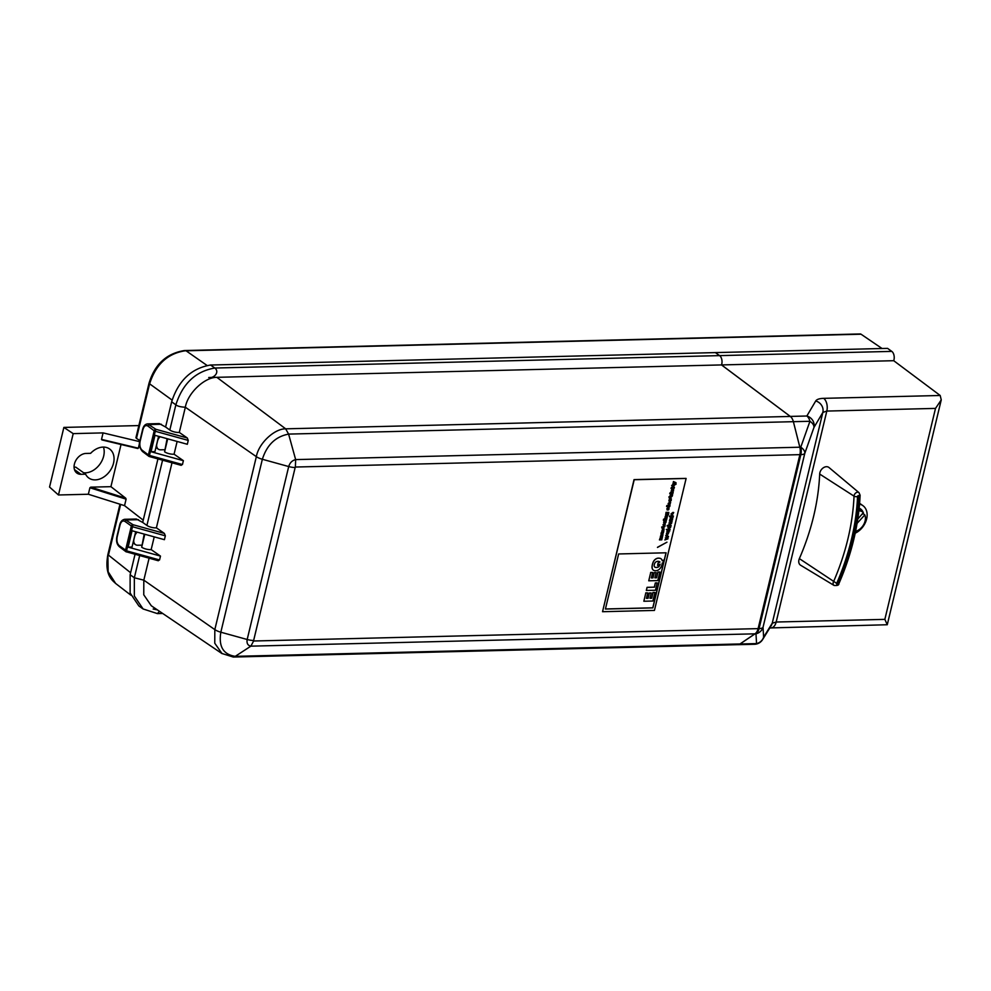 <?xml version="1.0" encoding="UTF-8"?>
<svg xmlns="http://www.w3.org/2000/svg" width="991" height="991" viewBox="0 0 991 991"><rect width="100%" height="100%" fill="white"/><g stroke="black" fill="none" stroke-linecap="round" stroke-linejoin="round"><path stroke-width="1.49" d="M658.519 566.765L658.619 566.827A4.72 3.468 -54.5 0 1 656.748 567.484A5.785 4.237 -54.5 0 1 655.286 567.335L655.2 567.273A5.785 4.237 125.5 0 0 656.661 567.422A4.72 3.468 125.5 0 0 658.519 566.765A3.233 2.366 125.5 0 0 660.006 564.201M658.619 566.827A3.233 2.366 125.5 0 0 660.105 564.152L657.603 565.465L658.197 562.987L659.981 562.046A4.645 3.407 125.5 0 0 659.709 561.81A4.645 3.407 125.5 0 0 658.606 561.364A6.057 4.435 125.5 0 0 657.083 561.401A2.923 2.143 125.5 0 0 655.918 561.934A2.564 1.883 125.5 0 0 654.865 563.099A5.401 3.964 125.5 0 0 654.283 564.709A3.456 2.539 -54.5 0 0 654.221 566.047A2.626 1.932 125.5 0 0 654.853 567.125A2.626 1.932 125.5 0 0 655.286 567.335M674.636 483.013L673.211 482.543L673.459 481.539L675.998 482.691L675.973 484.364L675.305 483.497L672.703 484.673L672.963 483.596L674.636 483.013L673.223 482.506M672.889 489.765L673.62 489.046L673.496 490.929L672.133 491.87L671.204 491.115L671.725 489.356L672.431 488.873L672.319 489.827C672.27 491.078 672.455 491.065 672.889 489.765C672.455 491.065 672.27 491.078 672.319 489.827C672.27 491.078 672.455 491.065 672.889 489.765L673 489.827M656.599 577.79L654.865 577.84L656.129 572.575L654.258 572.625L652.995 577.877L651.322 577.926L652.635 572.464L650.728 572.513L648.746 580.8L657.801 580.577L659.857 572.018L657.974 572.067L656.599 577.79L654.89 577.765M667.401 538.609L665.32 537.977L667.798 536.713L665.915 535.474L668.504 536.441L665.94 537.63L667.922 538.881L664.85 539.934L667.401 538.609L665.32 537.94M668.368 536.998L666.039 537.692M672.418 514.8L673.719 512.533L671.365 515.171L671.031 513.895L672.988 512.384L672.418 514.8L672.889 512.384M652.883 569.701A5.723 4.199 -54.5 0 1 652.115 566.914A12.363 9.068 -54.5 0 1 653.267 562.132A5.215 3.828 -54.5 0 1 655.571 559.246A5.525 4.051 -54.5 0 1 658.742 558.193A15.162 11.124 -54.5 0 1 660.018 558.354A4.633 3.394 -54.5 0 1 661.047 558.788A4.633 3.394 -54.5 0 1 661.48 559.184A5.612 4.125 -54.5 0 1 662.273 560.844L663.97 559.952L663.375 562.442L662.248 563.024A11.979 8.795 -54.5 0 1 661.517 566.059A6.206 4.546 -54.5 0 1 658.272 570.036A5.921 4.348 -54.5 0 1 655.509 570.717A5.426 3.989 -54.5 0 1 653.379 570.159A5.426 3.989 -54.5 0 1 652.883 569.701L652.796 569.639A5.723 4.199 -54.5 0 1 652.028 566.852A12.363 9.068 -54.5 0 1 653.18 562.07A5.215 3.828 -54.5 0 1 655.472 559.172A5.525 4.051 -54.5 0 1 658.656 558.131A15.162 11.124 -54.5 0 1 659.932 558.28A4.633 3.394 -54.5 0 1 660.947 558.713A4.633 3.394 -54.5 0 1 660.997 558.751M666.101 552.792L618.644 553.957L605.414 609.044L652.883 607.879L666.101 552.792M673.174 485.404L674.97 484.772L672.839 486.804L671.638 485.441L673.211 484.847M662.533 529.764L664.057 528.822L663.747 531.102L663.128 531.51L663.574 529.615L661.79 531.275L662.682 528.798L662.186 530.445M663.97 528.76L663.14 531.411M669.718 493.468L670.56 492.44L669.718 493.468M663.165 532.873L662.892 534.62L661.951 534.706L661.877 532.96L661.319 534.818C660.588 532.824 661.393 531.808 663.71 531.795L662 534.756M661.641 533.852L661.009 534.682M667.798 536.713L665.692 535.945M669.383 521.043L672.096 521.501L669.532 522.691L671.65 523.372L668.43 524.995L670.994 523.669L668.913 523M670.981 523.669L668.9 523.037L671.378 521.774M672.455 516.621L670.734 518.12M669.198 527.683L670.288 526.072L668.516 527.534L669.198 527.683M673.669 512.496L671.316 515.134M671.687 487.324L670.957 488.278M671.539 488.328L671.787 487.312L671.452 488.266M668.219 509.064L669.049 507.07L668.479 509.882L667.178 509.944L666.893 508.631L668.714 507.02L668.219 509.064L668.615 507.02M664.168 520.225L664.416 519.21L666.745 519.148L666.497 520.164L664.168 520.225M666.497 520.164L664.181 520.151M669.544 497.829L668.913 496.813L672.245 496.144L670.114 498.188L669.098 497.767M666.063 512.335L668.801 512.409L668.504 514.825L667.761 515.134L667.711 513.313L667.24 514.986L665.655 514.961L666.063 512.335M668.764 512.372L667.773 515.072M667.141 517.488C665.271 517.265 665.333 517.017 667.327 516.72C665.333 517.017 665.271 517.265 667.141 517.488L666.893 518.504L664.565 518.566L665.172 517.599C664.949 516.026 665.741 515.394 667.575 515.692L667.24 516.658C665.246 516.943 665.184 517.203 667.054 517.426M666.088 521.439L665.853 522.406L663.636 522.455M665.94 522.468L663.611 522.53L664.181 520.424L666.187 521.439L665.853 522.406M654.952 592.457L653.069 592.494L651.694 598.23L649.96 598.267L651.223 593.002L649.353 593.052L648.089 598.316L646.417 598.353L647.73 592.903L645.822 592.952L643.84 601.24L652.896 601.017L654.952 592.457L652.982 592.432L651.607 598.155L649.985 598.205M667.761 529.987L669.829 530.928L666.856 531.548L667.364 529.801L667.661 530.804M667.401 531.052L667.364 529.801M661.777 532.898L661.468 533.74M669.718 530.941L666.869 531.486M655.472 590.277L646.318 590.438L647.073 587.329L654.32 587.155L655.336 582.919L657.144 582.869L655.472 590.277M657.603 565.465L658.098 562.913L659.895 561.984A4.645 3.407 125.5 0 0 659.659 561.786M664.391 525.019L665.221 523.025L664.639 525.837L663.351 525.899L663.066 524.586L664.887 522.975L664.391 525.019L664.775 522.975M646.405 590.5L647.073 587.329M662.298 528.017L661.654 527.014L664.986 526.345L662.855 528.389L661.852 527.968M666.732 514.218L667.228 513.388L666.732 514.218M662.434 537.072C660.576 536.874 660.638 536.626 662.607 536.354C660.638 536.626 660.576 536.874 662.434 537.072L662.186 538.101C660.217 538.373 660.155 538.621 662.013 538.831L661.765 539.847L659.436 539.909L660.427 537.209C660.266 535.635 661.071 535.016 662.855 535.326L662.521 536.292C660.551 536.565 660.489 536.812 662.347 537.011M663.97 525.019L664.119 523.954M650.728 572.513L648.746 580.8M666.819 505.546L670.027 505.46L669.78 506.488L666.571 506.562L666.819 505.546M686.119 478.455L634.042 479.607L602.54 611.707L654.432 610.431L686.119 478.455L634.215 479.731L602.54 611.707M634.215 479.731L686.032 478.393L634.042 479.607M657.467 547.428L666.955 542.188L657.467 547.428M671.031 525.899L670.523 527.534L669.061 528.253L667.922 527.633L668.516 525.998L667.253 525.49L671.155 525.391L670.436 527.472L668.169 528.005M670.771 516.621L669.495 516.1L673.409 516.014L672.778 518.157L671.316 518.875L670.176 518.243L670.771 516.621L669.383 516.584M668.516 525.998L667.129 525.961M670.189 529.417L666.299 529.442M672.455 512.966L671.935 514.713M667.798 509.064L667.946 507.999M663.598 529.615L661.815 531.312M670.003 499.489C669.941 500.752 670.139 500.728 670.56 499.439C670.139 500.728 669.941 500.752 670.003 499.489C669.941 500.752 670.139 500.728 670.56 499.439L671.291 498.721L671.18 500.604L669.817 501.545L668.888 500.789L669.408 499.03L670.114 498.535L669.904 499.427C669.854 500.69 670.04 500.666 670.473 499.365C670.04 500.666 669.854 500.69 669.904 499.427C669.854 500.69 670.04 500.666 670.473 499.365M671.105 498.56L671.08 500.542L669.185 501.372M669.842 501.892L669.371 503.874L670.275 501.942L670.647 502.487L669.705 504.753L668.405 504.815L668.132 503.502L669.941 501.892L669.458 503.936M651.223 593.002L649.266 592.99L648.003 598.254L646.442 598.291M652.995 577.877L651.347 577.852M675.949 482.667L675.887 484.302M675.342 484.463L675.205 483.435L672.728 484.549M669.049 507.082L668.925 509.312L667.129 509.919M666.633 519.148L666.41 520.102M670.238 526.035L668.43 527.472M663.524 519.222L663.883 520.225L663.524 519.222M672.071 487.312L674.4 487.25L674.153 488.266L671.824 488.328L672.071 487.312M670.833 492.428L673.174 492.366L672.926 493.382L670.597 493.444L670.833 492.428M670.201 497.804L669.47 498.139M672.146 496.082L670.114 497.742M672.926 486.432L672.195 486.754M674.883 484.71L672.839 486.37M673.434 488.885L673.409 490.867L671.502 491.697M669.743 519.532L672.579 519.457L669.743 519.532M671.18 493.952L672.616 494.658L672.369 495.686L670.04 495.748L670.61 493.654L671.093 494.534M671.96 522.059L669.619 522.765M645.822 592.952L643.84 601.24M661.765 539.847L659.461 539.835M647.73 592.903L645.736 592.878M662.335 537.085L662.099 538.039C660.13 538.311 660.068 538.559 661.926 538.757M662.013 538.831C660.155 538.621 660.217 538.373 662.186 538.101L662.099 538.039M670.61 493.654L670.647 494.782L670.523 493.592M670.275 501.954L670.151 504.184L668.368 504.791M662.954 528.005L662.223 528.339M664.899 526.283L662.855 527.943M669.024 503.936L669.173 502.871M668.095 514.143L667.624 513.251L667.141 514.924L665.754 515.06M664.094 520.362L664.218 521.563L664.181 520.424M667.389 535.19L666.584 535.004C666.076 533.022 666.856 532.142 668.925 532.34L667.389 535.19L666.547 534.967M666.844 542.25L657.491 547.305M652.635 572.464L650.641 572.451M672.926 516.534L672.691 518.095L670.424 518.615M673.062 492.378L672.839 493.32L670.61 493.382M672.332 488.91L672.232 489.752C672.183 491.016 672.369 491.003 672.802 489.703C672.369 491.003 672.183 491.016 672.232 489.752C672.183 491.016 672.369 491.003 672.802 489.703M667.661 529.937L667.612 530.78M662.756 535.326L662.521 536.292M667.463 515.692L667.24 516.658M656.129 572.575L654.171 572.563L652.908 577.815M668.875 532.303L667.302 535.128M665.209 523.037L665.085 525.267L663.301 525.862M669.916 505.46L669.693 506.426L666.584 506.5M672.455 520.015L669.631 520.015M667.959 538.274L664.874 539.835M661.914 538.831L661.678 539.785M662.57 528.847L662.434 529.702M663.586 531.857L663.388 532.687M670.015 498.572L669.904 499.427M674.289 487.25L674.066 488.204L671.836 488.253M670.449 492.44L669.73 493.394M672.517 494.67L672.282 495.624L670.052 495.673M675.243 484.401L675.205 483.435L675.243 484.401M668.541 532.811L666.844 534.446M667.996 514.081L667.624 513.251L667.996 514.081M667.178 513.363L666.348 514.118M671.551 523.335L668.454 524.896M664.02 519.21L663.301 520.176M667.03 517.488L666.807 518.442L664.577 518.491M605.427 608.97L652.784 607.817L666.002 552.792M662.248 560.745L663.97 559.952M659.857 572.018L657.888 572.005L656.513 577.728M647.16 587.39L654.32 587.155M654.407 587.217L655.336 582.919M655.423 582.981L657.231 582.931M188.253 440.4L155.265 431.271L155.909 429.301L187.287 437.985L188.253 440.4L187.324 444.278L154.98 435.322L151.041 451.723L154.93 451.636L158.597 436.325M790.298 416.418L721.535 364.923A6.491 3.865 -91.4 0 0 719.602 355.62L715.391 352.598L719.602 355.645A6.466 3.84 88.6 0 1 721.51 364.936L790.298 416.443A9.712 5.773 88.6 0 1 793.37 421.695A9.737 5.797 88.6 0 0 790.298 416.418L806.847 416.009A9.737 9.105 -149.4 0 1 813.945 427.468L822.84 412.429L826.816 411.067L776.176 622.026L772.237 623.203L822.84 412.429A9.737 9.105 -149.4 0 0 815.742 400.959L806.847 416.009A9.737 5.797 88.6 0 1 809.932 421.286L793.382 421.683L799.824 447.214A9.712 5.773 88.6 0 1 799.886 454.646L758.115 628.616A9.712 5.773 88.6 0 1 755.031 633.794L740.004 643.964A9.712 5.773 88.6 0 1 737.961 644.658L233.306 657.045L235.251 656.339L740.004 643.964A9.737 5.797 88.6 0 1 737.961 644.683A9.737 5.797 88.6 0 1 737.49 644.67M893.721 360.699A6.491 3.865 88.6 0 0 891.789 351.384L887.577 348.374L715.391 352.598L210.588 365.022L214.812 368.033C219.928 371.935 214.081 378.574 208.729 377.521L893.721 360.699L940.186 395.483L941.252 399.881L887.267 624.739L884.852 619.363L935.504 408.403L941.252 399.881M737.961 644.683L754.51 644.274A9.737 5.797 88.6 0 0 756.567 643.593L755.972 633.806A9.737 9.315 -3.4 0 0 763.02 627.34L763.615 637.126L772.237 623.203A9.737 9.192 -148.2 0 1 771.171 625.742L762.55 639.666A9.737 9.192 -148.2 0 0 763.615 637.126A9.737 9.315 -3.4 0 1 756.567 643.593L740.017 643.989L755.043 633.831A9.737 5.797 88.6 0 0 758.14 628.628L799.898 454.658A9.737 5.797 88.6 0 0 799.848 447.201L793.382 421.683L288.604 434.095L295.652 459.626C292.209 460.431 289.892 462.735 288.703 466.55L247.18 639.492A9.737 3.196 13.5 0 0 253.634 640.496L295.157 467.541A1.375 1.003 -54.5 0 1 295.38 467.034L295.652 459.626M799.848 447.201L800.778 447.189A9.737 5.797 -91.4 0 1 800.839 454.634A9.737 3.196 13.5 0 0 804.791 453.37L813.945 427.468A9.737 5.624 -160.5 0 0 809.932 421.286L800.778 447.189A9.737 5.624 -160.5 0 1 804.791 453.37L763.02 627.34A9.737 3.196 -166.5 0 1 759.069 628.604L800.839 454.634L799.898 454.658M222.071 653.639L214.762 643.221L214.824 629.607L256.347 456.665A9.737 3.196 13.5 0 0 262.355 459.267C266.926 444.885 275.671 436.511 288.604 434.12L285.668 428.83L790.298 416.443M154.224 536.874L151.165 549.596A6.491 2.131 -166.5 0 1 141.688 547.205L144.203 534.099M250.859 646.169L235.251 656.339C223.297 654.543 218.491 646.491 220.832 632.208L247.18 639.492C246.536 643.295 247.775 645.513 250.872 646.157L755.972 633.806A9.737 5.797 -91.4 0 0 759.069 628.604L253.609 641.004A1.375 1.003 -54.5 0 1 253.634 640.496M859.172 508.185A12.66 9.291 -54.5 0 1 860.572 508.953A12.66 9.291 -54.5 0 1 863.186 512.483M863.272 512.756A12.66 9.291 -54.5 0 1 863.595 514.044M149.096 558.206L143.819 580.169L143.757 594.786L151.276 605.749L221.773 653.441L233.306 657.045M126.39 551.851A1.623 1.226 -53 0 1 125.869 551.653L119.564 546.908C116.851 544.542 115.984 541.074 116.938 536.478L119.8 524.561C120.642 521.489 122.289 519.742 124.742 519.296L133.005 524.722L164.382 533.406L156.392 527.831A6.491 2.131 -166.5 0 1 146.916 525.441L142.692 522.43L157.941 458.895M164.382 533.406L165.348 535.821L132.348 526.692L125.002 521.464C122.797 520.238 121.15 521.402 120.047 524.945L117.186 536.874C116.504 540.739 117.173 543.65 119.205 545.62L126.551 550.835L133.005 524.722A1.623 1.226 127 0 0 131.308 526.221L125.51 550.377A1.623 1.226 -53 0 0 125.869 551.653A1.623 1.623 0 0 0 126.414 551.925L126.551 550.835L159.551 559.965L160.48 556.087L151.165 549.596M160.48 556.087L128.136 547.143L132.063 530.742L164.419 539.686L165.348 535.821M159.551 559.965L157.866 560.534M208.729 377.521L216.868 377.348C204.629 377.1 187.695 393.154 185.342 407.227L179.297 432.423A6.491 2.131 -166.5 0 1 169.82 430.02L165.596 427.01L171.654 401.813L175.865 404.824L169.82 430.02M187.287 437.985L179.297 432.423M177.129 441.453L174.069 454.188A6.491 2.131 -166.5 0 1 164.593 451.797L167.107 438.679M142.952 429.537L142.704 429.14C143.571 425.895 145.219 424.136 147.647 423.875L155.909 429.301A1.623 1.226 -53 0 0 154.212 430.8L147.907 426.056C145.702 424.829 144.054 425.981 142.952 429.537L140.09 441.453C139.409 445.318 140.078 448.242 142.109 450.199L148.415 454.956L154.212 430.8L155.265 431.271L149.468 455.426L182.455 464.556L183.385 460.679L174.069 454.188M182.455 464.556L180.783 465.126M172 462.785L156.392 527.831M891.789 351.384L214.812 368.033C195.636 371.291 182.666 383.554 175.865 404.824C177.513 406.199 180.672 407.004 185.342 407.227L256.347 456.665C258.54 443.572 274.272 428.632 285.668 428.83L216.868 377.348M133.017 542.87L135.383 544.555A6.491 4.769 -54.5 0 0 137.724 545.236L141.54 545.174M156.07 608.994L153.159 609.031L157.358 609.874M819.681 474.057A209.522 153.741 -54.5 0 1 799.365 558.627A6.454 4.744 125.5 0 0 800.592 565.217L834.075 585.446A3.444 2.527 -54.5 0 1 833.431 581.94A212.545 155.946 125.5 0 0 854.031 496.144L819.681 474.057A6.454 4.744 125.5 0 1 823.224 467.863A6.454 4.744 125.5 0 1 829.021 467.541L859.011 492.676A3.444 2.527 -54.5 0 0 855.914 492.837A3.444 2.527 -54.5 0 0 854.031 496.144A2.601 1.177 -177.5 0 0 857.549 496.541A215.146 157.854 -54.5 0 1 836.689 583.377A0.842 0.619 125.5 0 0 837.94 583.687A216.831 159.093 125.5 0 0 858.962 496.169A0.842 0.619 125.5 0 0 857.549 496.541M210.588 365.022C191.424 368.268 178.442 380.532 171.654 401.813M159.477 611.298L157.42 613.602L143.088 608.957L134.33 596L134.342 577.765L143.819 580.169L214.824 629.607A9.737 3.196 -166.5 0 0 220.832 632.208L262.355 459.267L288.703 466.55A9.737 3.196 -166.5 0 0 295.157 467.541M128.136 547.143L132.014 547.044L135.693 531.746M207.082 365.481L186.048 350.777A3.246 1.932 -91.4 0 0 185.28 350.529L860.262 333.955A3.246 1.932 88.6 0 1 861.03 334.202L185.007 350.814C167.405 353.576 155.562 364.725 149.48 384.273L148.997 383.381C154.893 364.378 166.438 353.527 183.62 350.802L185.007 350.814L183.62 350.802M172.1 400.091L148.997 383.381L149.48 384.273L136.473 438.406L135.94 437.712L148.947 383.604M164.456 449.728L160.629 449.815A6.491 4.769 -54.5 0 1 158.287 449.146A6.491 4.769 -54.5 0 1 156.838 443.98L157.557 441.007A6.491 4.769 -54.5 0 1 160.108 436.746M862.864 513.338A11.359 8.337 -54.5 0 1 862.963 513.586L864.821 514.911A11.359 8.337 -54.5 0 1 855.592 531.337M858.887 510.786A11.359 8.337 -54.5 0 1 862.566 511.975A11.359 8.337 -54.5 0 1 863.347 512.644L857.785 519.086M861.947 514.527L862.963 513.586M857.091 523.359L864.821 514.911M135.383 544.555A6.491 4.769 -54.5 0 1 133.934 539.401L134.652 536.416A6.491 4.769 -54.5 0 1 137.192 532.155M882.052 348.51L861.03 334.202M120.629 504.419L108.341 555.592L107.883 554.663L108.13 571.72L115.637 583.464C112.02 580.094 104.328 574.743 107.833 554.774L119.973 504.208L107.883 554.663L130.614 572.724M89.908 487.758L90.751 487.163L125.708 498.176L126.092 499.154L89.908 487.758L88.348 494.249L58.457 494.98L73.198 433.624L103.076 432.894L101.516 439.385L138.331 448.192L101.516 439.385M90.751 487.163L110.918 486.668L121.038 444.501M90.627 453.321A17.85 13.106 -54.5 0 1 109.567 448.96A17.85 13.106 -54.5 0 1 109.852 471.109A17.85 13.106 -54.5 0 1 88.806 478.009A17.85 13.106 -54.5 0 1 85.61 474.194L81.027 474.305A11.359 8.337 -54.5 0 1 76.926 473.116A11.359 8.337 -54.5 0 1 75.316 461.484A11.359 8.337 -54.5 0 1 86.044 453.432L90.627 453.321M139.533 443.2L138.331 448.192M125.708 498.176L110.918 486.668M126.092 499.154L124.544 505.645L88.348 494.249M143.237 520.176L124.544 505.645M103.076 432.894L139.719 441.664M58.457 494.98L49.55 487.052L63.87 427.418L138.851 425.573M85.61 474.194L75.75 467.145L74.077 467.182M103.46 447.09A17.85 13.106 -54.5 0 1 99.422 464.804A17.85 13.106 -54.5 0 1 83.591 472.744M73.198 433.624L63.87 427.418M136.473 438.406L139.954 440.599M124.742 519.296L136.324 519.011L142.692 522.43M183.385 460.679L151.041 451.723M250.872 646.157L253.609 641.004M147.647 423.875L159.241 423.591L165.596 427.01M135.036 554.316L130.131 574.755L130.118 592.99L138.864 605.947L143.088 608.957M884.852 619.363L776.176 622.026A9.737 5.797 -91.4 0 1 771.035 627.922L887.267 624.739M859.544 504.159A16.723 12.264 -54.5 0 1 862.926 505.658A16.723 12.264 -54.5 0 1 866.456 519.643A16.723 12.264 -54.5 0 1 855.208 533.195M126.489 551.851L158.325 560.757M149.294 456.43A1.623 1.226 127 0 1 148.415 454.956L149.468 455.426L149.393 456.442M295.652 459.601L799.824 447.214M144.797 534.26L141.688 547.205M138.455 519.68L126.699 519.965A1.623 1.226 127 0 0 125.002 521.464M836.689 583.377L799.365 558.627M140.09 441.453L139.842 441.069C138.678 444.513 139.545 447.982 142.469 451.487A1.623 1.226 127 0 1 142.109 450.199M167.702 438.852L164.593 451.797M834.075 585.446C837.37 585.731 838.968 585.148 838.882 583.699L837.94 583.687M858.962 496.169A2.601 1.177 2.5 0 0 860.114 495.252L859.011 492.676M81.027 474.305L74.474 469.623M139.669 555.592L134.342 577.765L130.131 574.755M147.907 426.056A1.623 1.226 -53 0 1 149.604 424.557L161.36 424.259M162.574 460.183L146.916 525.441M119.564 546.908A1.623 1.226 -53 0 1 119.205 545.62M935.504 408.403L826.816 411.067A9.737 5.797 -91.4 0 0 823.682 398.345C819.433 398.481 816.782 399.361 815.742 400.959M823.682 398.345L940.186 395.483M295.38 467.034L799.886 454.646M185.28 350.529L184.252 350.566C166.364 353.539 154.596 364.515 148.947 383.492L135.94 437.712M862.566 511.975L859.036 509.461M155.934 447.461L158.287 449.146M101.887 439.917L137.823 448.514M130.8 595.133L115.637 583.464M838.882 583.699C851.69 554.105 858.763 524.623 860.114 495.252M139.842 441.069L142.704 429.14M157.519 613.602L162.685 613.466M771.035 627.922L769.784 627.984M181.229 465.349L149.319 456.517A1.623 1.623 0 0 1 148.774 456.244L142.469 451.487M862.926 505.658L859.618 503.292M754.51 644.274A9.737 9.737 0 0 0 762.55 639.666"/></g></svg>
